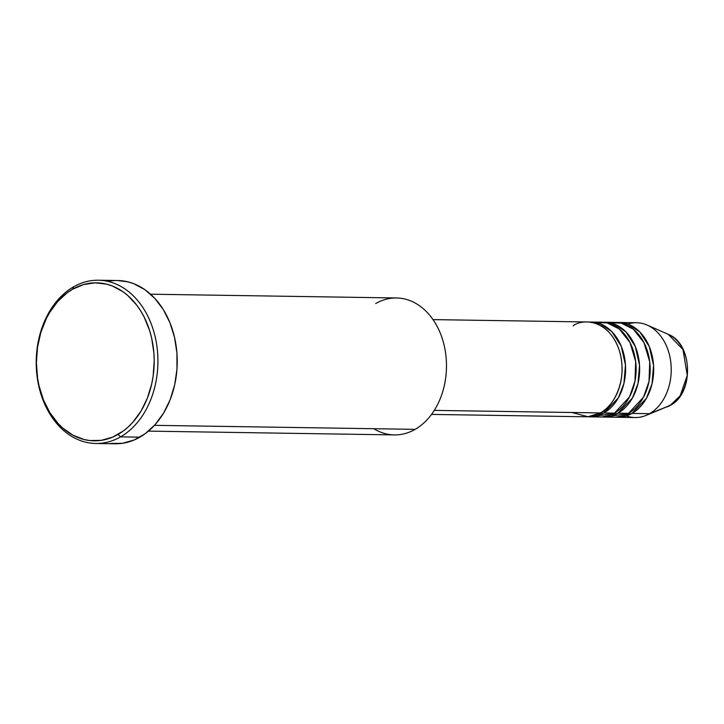 <?xml version="1.0" encoding="UTF-8"?>
<svg xmlns="http://www.w3.org/2000/svg" width="724" height="724" viewBox="0 0 724 724"><rect width="100%" height="100%" fill="white"/><g stroke="black" fill="none" stroke-linecap="round" stroke-linejoin="round"><path stroke-width="1.09" d="M627.826 324.09A47.404 35.34 90.9 0 1 647.184 325.076A47.404 35.34 90.9 0 1 671.22 368.009A47.404 35.34 90.9 0 1 649.546 413.694L670.125 405.449A38.046 28.363 -89.1 0 0 687.519 368.788A38.046 28.363 -89.1 0 0 668.225 334.334L682.985 349.538L687.266 375.394L680.162 395.829L670.125 405.449A2.634 1.602 60.2 0 0 670.252 405.386L669.211 405.44M571.77 412.499L588.087 416.734L600.404 412.933A47.404 35.34 -89.1 0 0 621.473 360.099A47.404 35.34 -89.1 0 0 587.481 321.981L432.997 319.61M589.535 416.834A47.404 35.34 90.9 0 0 603.916 412.988L618.35 397.856L623.943 383.385L625.473 364.95L621.201 346.135L611.825 331.619L600.241 323.836L589.236 322.071A47.404 35.34 90.9 0 1 590.992 322.035A47.404 35.34 90.9 0 1 624.984 360.154A47.404 35.34 90.9 0 1 603.916 412.988L587.779 416.752A47.404 35.34 90.9 0 0 589.535 416.834L600.069 416.997A47.404 35.34 -89.1 0 0 614.441 413.151A47.404 35.34 -89.1 0 0 635.518 360.317A47.404 35.34 -89.1 0 0 601.526 322.198A47.404 35.34 -89.1 0 0 596.25 322.651L607.128 322.886L619.301 328.986L629.98 342.506L635.681 361.602L634.975 381.231L629.491 396.915L614.441 413.151L603.916 412.988L614.441 413.151L594.811 416.381M603.581 417.051A47.404 35.34 90.9 0 0 617.952 413.205L632.396 398.073L637.989 383.602L639.518 365.168L635.238 346.353L625.871 331.836L614.278 324.053L603.282 322.28A47.404 35.34 90.9 0 1 605.038 322.252A47.404 35.34 90.9 0 1 639.03 360.371A47.404 35.34 90.9 0 1 617.952 413.205L601.825 416.961A47.404 35.34 90.9 0 0 603.581 417.051L614.106 417.214A47.404 35.34 -89.1 0 0 628.486 413.368A47.404 35.34 -89.1 0 0 649.555 360.534A47.404 35.34 -89.1 0 0 615.563 322.415A47.404 35.34 -89.1 0 0 610.296 322.859L621.174 323.103L633.346 329.203L644.016 342.724L649.727 361.819L649.021 381.448L643.527 397.132L628.486 413.368L617.952 413.205L628.486 413.368L608.848 416.599M619.074 322.47A47.404 35.34 90.9 0 0 617.319 322.497L628.323 324.271L639.907 332.044L649.283 346.57L653.555 365.376L652.025 383.82L646.432 398.291L631.998 413.422L615.862 417.178A47.404 35.34 90.9 0 0 617.617 417.268L635.165 417.54A47.404 35.34 -89.1 0 0 649.546 413.694A47.404 35.34 -89.1 0 0 670.614 360.851A47.404 35.34 -89.1 0 0 636.631 322.741L619.074 322.47A47.404 35.34 90.9 0 1 653.066 360.588A47.404 35.34 90.9 0 1 631.998 413.422L649.546 413.694L631.998 413.422A47.404 35.34 90.9 0 1 617.617 417.268M375.729 303.528A68.472 51.042 90.9 0 1 442.527 339.42A68.472 51.042 90.9 0 1 415.16 429.35A68.472 51.042 -89.1 0 0 445.595 353.031A68.472 51.042 -89.1 0 0 396.499 297.971L150.565 294.197M95.812 443.486L115.116 443.776A81.64 60.861 -89.1 0 0 139.877 437.16L120.573 436.862A81.64 60.861 90.9 0 1 95.812 443.486A81.64 60.861 90.9 0 1 37.268 377.838A81.64 60.861 90.9 0 1 73.558 286.84L72.563 289.238A79.007 58.897 90.9 0 1 149.642 330.651A79.007 58.897 90.9 0 1 118.057 434.418L120.573 436.862A81.64 60.861 -89.1 0 0 153.207 329.637A81.64 60.861 -89.1 0 0 73.558 286.84A81.64 60.861 90.9 0 1 98.319 280.224A81.64 60.861 90.9 0 1 156.864 345.864A81.64 60.861 90.9 0 1 120.573 436.862L139.877 437.16A81.64 60.861 -89.1 0 0 176.167 346.163A81.64 60.861 -89.1 0 0 117.632 280.514A81.64 60.861 -89.1 0 0 107.957 281.401M434.291 410.381L600.404 412.933L434.291 410.381M154.474 425.341L415.16 429.35L154.474 425.341M647.184 325.076L668.225 334.334C692.949 343.493 694.226 393.422 670.252 405.395A2.634 1.602 -119.8 0 1 670.125 405.449L667.112 406.924A38.046 28.363 -89.1 0 0 670.125 405.449L649.546 413.694A47.404 35.34 90.9 0 1 645.79 415.522A47.404 35.34 90.9 0 1 626.414 415.92M72.563 289.238L67.35 292.641L57.766 301.41L49.639 312.506L46.209 318.786L40.806 332.542L37.494 347.42L36.408 362.851L37.585 378.245L39.006 385.738L43.467 399.965L49.92 412.734L58.119 423.54L62.771 428.074L72.979 435.196L84.038 439.504L89.758 440.545L101.306 440.337L112.627 437.124L123.279 431.006L128.22 426.934L132.854 422.237L140.99 411.151L147.361 398.164L151.741 383.774L153.126 376.227L154.212 360.796L153.904 353.059L151.615 337.909L149.642 330.651L144.167 317.085L140.7 310.922L136.8 305.238L127.849 295.573L122.881 291.672L112.193 285.935L106.582 284.143L95.088 282.831L83.604 284.55L72.563 289.238L73.558 286.84A81.64 60.861 -89.1 0 0 40.924 394.064A81.64 60.861 -89.1 0 0 120.573 436.862L118.057 434.418A79.007 58.897 90.9 0 1 40.978 393.005A79.007 58.897 90.9 0 1 72.563 289.238M117.578 280.514L128.021 281.88L133.822 283.727L144.863 289.654L154.809 298.378L163.28 309.546L169.941 322.732L174.547 337.438L176.928 353.095L176.973 369.095L174.683 384.833L170.158 399.693L163.57 413.114L155.162 424.581L145.271 433.64L134.266 439.957L122.573 443.278L110.636 443.486M148.456 431.124L394.39 434.907A68.472 51.042 -89.1 0 0 415.16 429.35A68.472 51.042 90.9 0 1 373.801 428.717M431.54 414.409L586.024 416.78A47.404 35.34 -89.1 0 0 600.404 412.933C610.486 409.214 629.011 383.168 619.355 350.678C608.803 318.696 582.096 318.605 573.1 325.827M616.622 325.076L613.644 325.284M603.427 410.97L605.436 412.056M590.992 322.035L601.526 322.198M98.319 280.224L117.632 280.514M605.038 322.252L615.563 322.415M645.79 415.522L670.252 405.395"/></g></svg>
